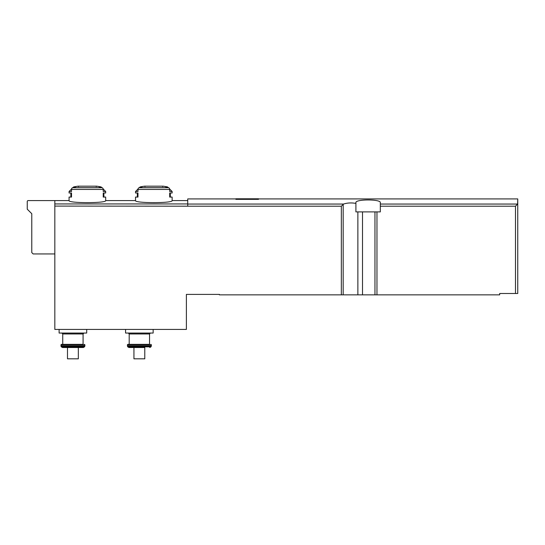 <?xml version="1.0" encoding="UTF-8"?>
<svg xmlns="http://www.w3.org/2000/svg" width="545" height="545" viewBox="0 0 545 545"><rect width="100%" height="100%" fill="white"/><g stroke="black" fill="none" stroke-linecap="round" stroke-linejoin="round"><path stroke-width="0.82" d="M235.883 198.918L187.739 198.918L187.739 206.194L341.334 206.194L341.334 294.852L219.383 294.852L219.383 294.402L186.383 294.402L186.383 329.432L54.827 329.432L54.827 200.594L28.156 200.594A0.906 0.906 0 0 0 27.25 201.5L27.25 209.185L31.774 213.701L31.774 252.58L33.129 253.936L54.827 253.936M355.905 203.38L355.905 211.896L380.321 211.896L380.321 202.679C381.248 199.054 354.959 199.061 355.905 202.679L355.905 203.38C351.266 202.631 347.172 202.856 343.616 204.055L341.334 206.194M380.321 204.055L517.627 204.055L517.75 198.918L517.75 293.496L499.67 293.496L499.67 294.852L341.334 294.852M235.883 199.354L258.487 199.354L258.487 198.789L235.883 198.789L235.883 199.354M73.623 186.949L75.469 186.949A67.812 58.724 90 0 0 72.696 187.691A1.805 1.567 90 0 0 71.518 189.442L71.518 191.506L69.065 191.506L69.065 192.998L71.518 192.998L71.518 197.065L69.065 197.065L69.065 200.594C67.996 203.312 106.766 203.312 105.682 200.594L105.682 197.065L103.23 197.065L103.23 192.998L105.682 192.998L105.682 191.506L103.23 191.506L103.23 189.442A1.805 1.567 -90 0 0 102.058 187.691A67.812 58.724 -90 0 0 99.285 186.949L101.125 186.949A67.812 67.812 0 0 0 96.703 186.186L78.044 186.186A67.812 67.812 0 0 0 73.623 186.949L72.962 187.616M169.638 189.006L172.138 191.506L169.686 191.506L169.686 189.442A1.805 1.567 -90 0 0 168.514 187.691A67.812 58.724 -90 0 0 165.741 186.949L167.581 186.949A67.812 67.812 0 0 0 163.159 186.186L144.5 186.186A67.812 67.812 0 0 0 140.079 186.949L141.925 186.949A67.812 58.724 90 0 0 139.152 187.691A1.805 1.567 90 0 0 137.974 189.442L137.974 191.506L135.521 191.506L135.521 192.998L137.974 192.998L137.974 197.065L135.521 197.065L135.521 200.594C134.452 203.312 173.221 203.312 172.138 200.594L187.739 200.594M172.138 200.594L172.138 197.065L169.686 197.065L169.686 192.998L172.138 192.998L172.138 191.506M144.786 347.519L128.947 347.519L144.786 347.519L144.786 358.821L133.941 358.821L133.941 347.519M67.485 347.519L67.485 358.821L78.337 358.821L78.337 347.519L62.498 347.519L83.324 347.519L84.495 346.838L61.319 346.838L61.108 346.477L84.707 346.477L84.891 345.796L60.931 345.796L61.108 346.477M517.627 204.055L515.488 206.194L515.488 293.496M54.827 206.092L187.739 206.194M86.696 329.432L86.696 333.05L59.119 333.05L59.119 329.432M62.736 333.956L83.078 333.956L83.078 344.351L62.736 344.351L62.736 333.956L61.83 333.05M83.078 344.351L61.381 344.351L60.931 345.796M153.152 329.432L153.152 333.05L125.575 333.05L125.575 329.432M129.192 333.956L149.534 333.956L149.534 344.351L129.192 344.351L129.192 333.956L128.286 333.05M149.534 344.351L127.837 344.351L127.387 344.808L127.564 346.477L151.163 346.477L151.346 345.796L127.387 345.796M187.739 204.055L343.616 204.055M103.23 189.442L71.518 189.442M102.058 187.691L72.696 187.691M187.739 203.939L54.827 203.939M169.686 189.442L137.974 189.442M168.514 187.691L139.152 187.691M357.867 211.896L357.867 294.852M343.18 204.348L343.18 294.852M376.97 211.896L376.97 294.852M380.321 206.194L515.488 206.194M362.5 211.896L362.5 294.852M374.96 211.896L374.96 294.852M84.434 344.351L84.891 344.808L60.931 344.808M150.89 344.351L151.346 344.808L127.387 344.808M151.163 346.477L150.951 346.838L127.775 346.838L127.564 346.477M258.487 198.918L517.75 198.918M135.521 200.594L105.682 200.594M69.065 200.594L54.827 200.594M83.078 333.956L83.984 333.05M84.891 344.808L84.891 345.796M84.495 346.838L84.707 346.477M61.319 346.838L62.498 347.519M149.534 333.956L150.44 333.05M151.346 344.808L151.346 345.796M150.951 346.838L149.78 347.519M127.775 346.838L128.947 347.519M162.648 186.635L163.098 186.179L144.561 186.179L145.018 186.635M140.079 186.949L139.411 187.616M138.021 189.006L135.521 191.506M137.333 197.065L137.333 192.998M167.581 186.949L168.248 187.616M170.333 192.998L170.333 197.065M96.192 186.635L96.642 186.179L78.105 186.179L78.562 186.635M71.565 189.006L69.065 191.506M70.877 197.065L70.877 192.998M101.125 186.949L101.792 187.616M103.189 189.006L105.682 191.506M103.877 192.998L103.877 197.065"/></g></svg>
